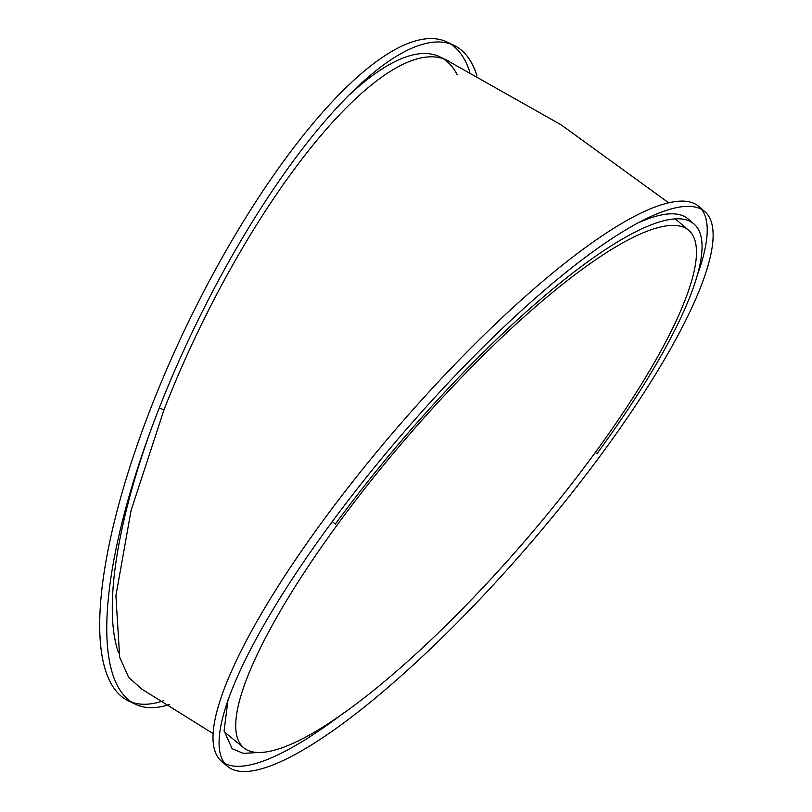 <?xml version="1.0" encoding="UTF-8"?>
<svg xmlns="http://www.w3.org/2000/svg" width="812" height="812" viewBox="0 0 812 812"><rect width="100%" height="100%" fill="white"/><g stroke="black" fill="none" stroke-linecap="round" stroke-linejoin="round"><path stroke-width="1.22" d="M344.136 712.662A365.918 84.144 -49.3 0 1 254.217 763.919A365.918 84.144 -49.3 0 1 224.488 763.239M227.248 766.163L221.189 760.935A365.918 84.144 -49.3 0 1 358.346 474.543A365.918 84.144 -49.3 0 1 665.85 203.518A365.918 84.144 -49.3 0 1 698.878 206.502L704.948 211.729A365.918 84.144 130.7 0 0 671.91 208.745A365.918 84.144 130.7 0 0 364.405 479.77A365.918 84.144 130.7 0 0 227.248 766.163A365.918 84.144 130.7 0 0 260.276 769.137A365.918 84.144 130.7 0 0 567.791 498.121A365.918 84.144 130.7 0 0 704.948 211.729M701.639 209.425A365.918 84.144 -49.3 0 1 698.036 273.167M595.358 452.477L596.881 453.776A349.475 80.368 130.7 0 0 694.209 224.183L688.15 218.966A349.475 80.368 130.7 0 0 639.135 222.427M258.713 752.491L243.275 753.353L232.1 748.715L224.102 730.749L228.01 699.731M596.881 453.776A349.475 80.368 130.7 0 0 694.209 224.183A349.475 80.368 130.7 0 0 335.315 524.105L332.291 521.517M694.209 224.183A349.475 80.368 130.7 0 0 335.315 524.105M439.992 56.881A349.475 105.834 115.8 0 0 349.525 94.72A349.475 105.834 115.8 0 1 439.992 56.881L447.047 60.301A349.475 105.834 -64.2 0 1 448.447 61.022M159.314 407.756L163.933 410.009L131.077 510.443L115.913 595.714L119.679 657.344L128.743 677.482L141.907 689.185L212.937 733.5M476.938 75.597A365.918 110.818 115.8 0 0 454.223 45.492A365.918 110.818 115.8 0 0 423.702 44.021A365.918 110.818 115.8 0 0 175.402 369.034A365.918 110.818 115.8 0 0 135.228 704.156A365.918 110.818 115.8 0 0 165.739 705.638A365.918 110.818 115.8 0 0 169.708 704.451M163.933 410.009A349.475 105.834 -64.2 0 1 447.047 60.301M457.136 74.582A349.475 105.834 115.8 0 0 443.423 58.809M163.425 700.776A365.918 110.818 -64.2 0 1 158.685 702.228A365.918 110.818 -64.2 0 1 131.798 702.248M135.228 704.156L128.174 700.746A365.918 110.818 -64.2 0 1 168.348 365.623A365.918 110.818 -64.2 0 1 416.647 40.6A365.918 110.818 -64.2 0 1 447.168 42.082L454.223 45.492M450.589 43.99A365.918 110.818 -64.2 0 1 469.772 71.842M118.552 652.889A341.253 103.347 -64.2 0 1 152.808 424.646M274.151 750.247A341.253 78.47 -49.3 0 1 243.346 747.466A341.253 78.47 -49.3 0 1 371.257 480.389A341.253 78.47 -49.3 0 1 658.035 227.634A341.253 78.47 -49.3 0 1 688.84 230.415A341.253 78.47 -49.3 0 1 560.93 497.502A341.253 78.47 -49.3 0 1 274.151 750.247M668.692 202.807L561.163 124.845L446.032 59.824M675.533 219.108L688.84 230.415M224.203 731.774L243.346 747.466"/></g></svg>
